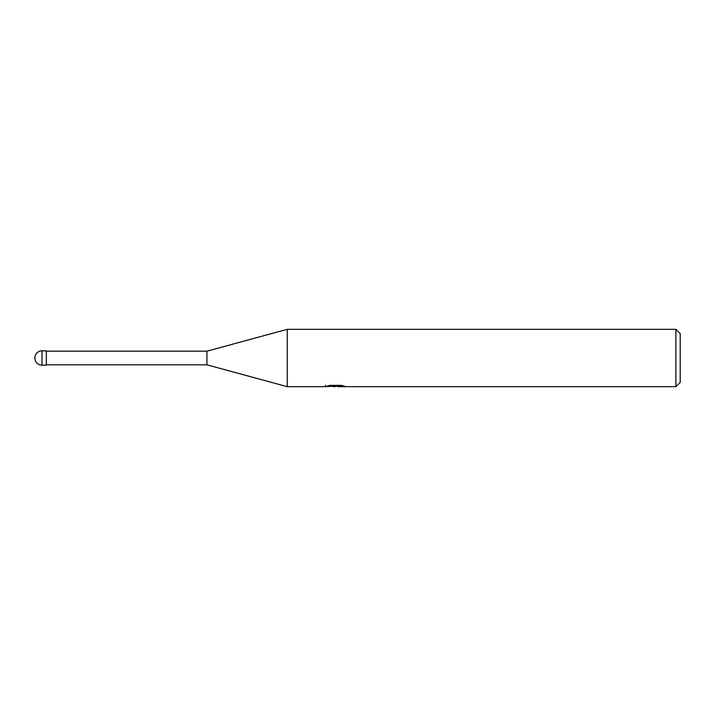 <?xml version="1.0" encoding="UTF-8"?>
<svg xmlns="http://www.w3.org/2000/svg" width="716" height="716" viewBox="0 0 716 716"><rect width="100%" height="100%" fill="white"/><g stroke="black" fill="none" stroke-linecap="round" stroke-linejoin="round"><path stroke-width="1.07" d="M325.494 385.181L325.288 386.685L287.25 386.685L206.933 364.811L46.316 364.811M206.933 364.811L206.933 351.189L287.25 329.315L675.895 329.315L680.2 333.62L680.2 382.38L675.895 386.685L338.086 386.685L337.979 385.387M46.316 351.189L206.933 351.189M337.979 386.228L331.714 386.398M335.052 386.685L333.692 386.685M675.895 386.685L675.895 329.315M287.25 386.685L287.25 329.315M325.494 386.622L336.198 386.139L327.024 386.139L330.013 385.387L341.326 385.387L344.611 386.228L337.979 386.667M336.198 385.387L336.198 386.139M42.011 350.831A7.169 7.169 0 0 0 34.842 358A7.169 7.169 0 0 0 42.011 365.169L42.011 350.831L46.316 350.831L46.316 365.169L42.011 365.169"/></g></svg>
